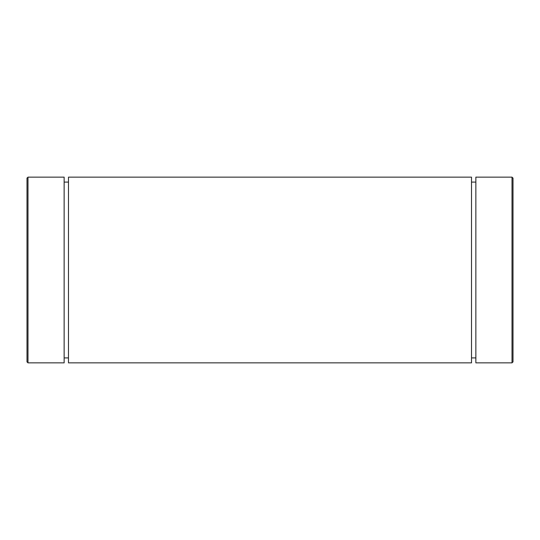<?xml version="1.0" encoding="UTF-8"?>
<svg xmlns="http://www.w3.org/2000/svg" width="540" height="540" viewBox="0 0 540 540"><rect width="100%" height="100%" fill="white"/><g stroke="black" fill="none" stroke-linecap="round" stroke-linejoin="round"><path stroke-width="0.81" d="M513 178.132L513 361.868L512.014 362.853L512.014 177.147L513 178.132M27 270L27 178.132L27.986 177.147L27.986 362.853L27 361.868L27 210.735M513 329.265L513 270M512.014 362.853L475.862 362.853L475.862 177.147L512.014 177.147M471.514 270L471.514 177.147L68.486 177.147L68.486 362.853L471.514 362.853L471.514 270M27.986 362.853L64.139 362.853L64.139 177.147L27.986 177.147M27 329.265L27 361.868M475.862 182.088L471.514 182.088M68.486 182.088L64.139 182.088M68.486 357.912L64.139 357.912M475.862 357.912L471.514 357.912"/></g></svg>
